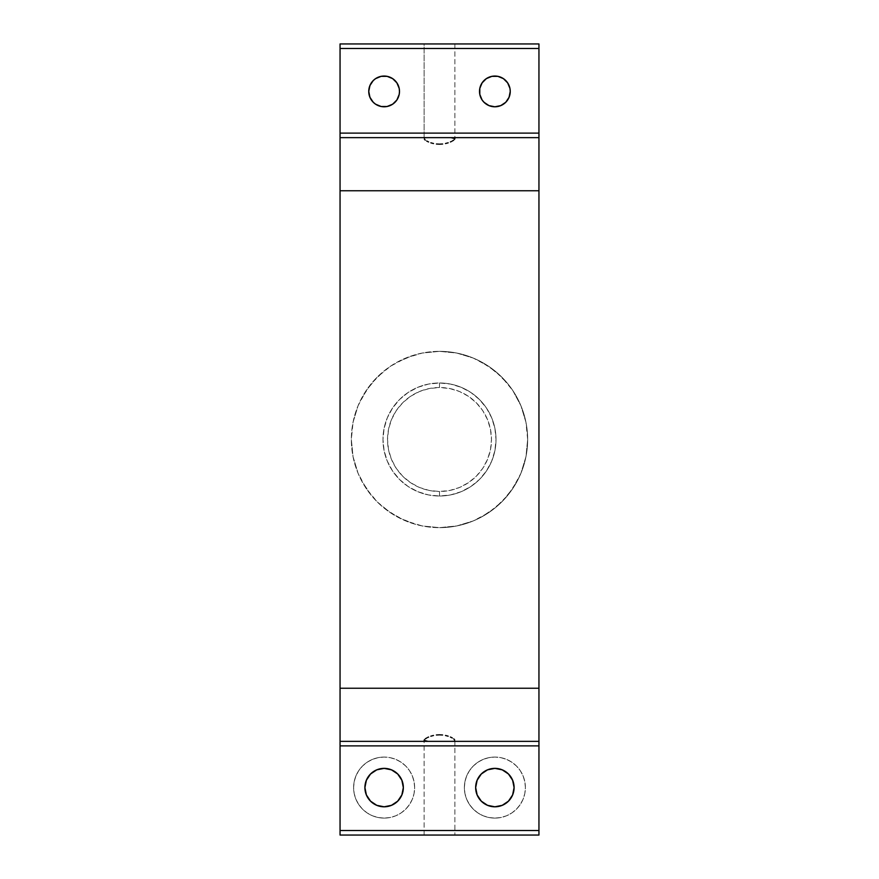 <?xml version="1.0" encoding="UTF-8"?>
<svg xmlns="http://www.w3.org/2000/svg" width="879" height="879" viewBox="0 0 879 879"><rect width="100%" height="100%" fill="white"/><g stroke="black" fill="none" stroke-linecap="round" stroke-linejoin="round"><path stroke-width="0.66" stroke-dasharray="4.39 3.3" d="M424.128 43.95L454.872 43.95L454.872 138.618L454.872 43.95L424.128 43.95L454.872 43.95L424.128 43.95L424.128 138.618L424.128 43.95M424.128 835.05L424.128 740.382L424.128 835.05L454.872 835.05L424.128 835.05M454.872 740.382L454.872 835.05L454.872 740.382M439.5 496.009L439.5 491.482A51.982 51.982 0 0 0 491.482 439.5A51.982 51.982 0 0 0 439.5 387.518L439.5 382.991A56.509 56.509 0 0 1 496.009 439.5A56.509 56.509 0 0 1 439.5 496.009A56.509 56.509 0 0 0 496.009 439.5A56.509 56.509 0 0 0 439.5 382.991A56.509 56.509 0 0 1 496.009 439.5A56.509 56.509 0 0 1 439.5 496.009L450.52 494.921L461.123 491.702L470.891 486.483L479.462 479.462L486.483 470.891L491.702 461.123L494.921 450.52L496.009 439.5L494.921 428.48L491.702 417.877L486.483 408.109L479.462 399.538L470.891 392.517L461.123 387.298L450.52 384.079L439.5 382.991L428.48 384.079L417.877 387.298L408.109 392.517L399.538 399.538L392.517 408.109L387.298 417.877L384.079 428.48L382.991 439.5L384.079 450.52L387.298 461.123L392.517 470.891L399.538 479.462L408.109 486.483L417.877 491.702L428.48 494.921L439.5 496.009A56.509 56.509 0 0 1 382.991 439.5A56.509 56.509 0 0 1 439.5 382.991A56.509 56.509 0 0 0 382.991 439.5A56.509 56.509 0 0 0 439.5 496.009A56.509 56.509 0 0 1 382.991 439.5A56.509 56.509 0 0 1 439.5 382.991L439.5 387.518L449.641 388.507L459.398 391.474L468.386 396.275L476.264 402.736L482.725 410.614L487.526 419.602L490.493 429.359L491.482 439.5L490.493 449.641L487.526 459.398L482.725 468.386L476.264 476.264L468.386 482.725L459.398 487.526L449.641 490.493L439.5 491.482L429.359 490.493L419.602 487.526L410.614 482.725L402.736 476.264L396.275 468.386L391.474 459.398L388.507 449.641L387.518 439.5L388.507 429.359L391.474 419.602L396.275 410.614L402.736 402.736L410.614 396.275L419.602 391.474L429.359 388.507L439.5 387.518A51.982 51.982 0 0 0 387.518 439.5A51.982 51.982 0 0 0 439.5 491.482L439.5 496.009M371.345 82.879L369.048 88.416L368.751 91.416A15.372 15.372 0 0 0 384.123 106.788A15.372 15.372 0 0 0 399.495 91.416A15.372 15.372 0 0 0 384.123 76.044A15.372 15.372 0 0 0 368.751 91.416L369.048 94.416L371.345 99.953L375.586 104.194L381.123 106.491L384.123 106.788L390.001 105.612L394.99 102.283L396.901 99.953L399.198 94.416L399.198 88.416L396.901 82.879L394.99 80.549M479.505 91.416A15.372 15.372 0 0 0 494.877 106.788A15.372 15.372 0 0 0 510.249 91.416A15.372 15.372 0 0 0 494.877 76.044A15.372 15.372 0 0 0 479.505 91.416L479.802 94.416L482.099 99.953L486.34 104.194L491.877 106.491L494.877 106.788L500.755 105.612L505.744 102.283L507.655 99.953L509.952 94.416L509.952 88.416L507.655 82.879L505.744 80.549M384.123 768.367A19.217 19.217 0 0 0 364.906 787.584A19.217 19.217 0 0 0 384.123 806.801L391.474 805.329L397.704 801.165L401.868 794.935L403.34 787.584L401.868 780.233L397.704 774.003L391.474 769.839L384.123 768.367L376.772 769.839L370.542 774.003L366.378 780.233L364.906 787.584L366.378 794.935L370.542 801.165L376.772 805.329L384.123 806.801A19.217 19.217 0 0 0 403.34 787.584A19.217 19.217 0 0 0 384.123 768.367M494.877 768.367A19.217 19.217 0 0 0 475.66 787.584A19.217 19.217 0 0 0 494.877 806.801L487.526 805.329L481.296 801.165L477.132 794.935L475.66 787.584L477.132 780.233L481.296 774.003L487.526 769.839L494.877 768.367L502.228 769.839L508.458 774.003L512.622 780.233L514.094 787.584L512.622 794.935L508.458 801.165L502.228 805.329L494.877 806.801A19.217 19.217 0 0 0 514.094 787.584A19.217 19.217 0 0 0 494.877 768.367M384.123 818.096A30.512 30.512 0 0 1 353.611 787.584A30.512 30.512 0 0 1 384.123 757.072A30.512 30.512 0 0 0 353.611 787.584A30.512 30.512 0 0 0 384.123 818.096L378.168 817.514L372.443 815.778L367.169 812.954L362.544 809.163L358.753 804.538L355.929 799.264L354.193 793.539L353.611 787.584L354.193 781.629L355.929 775.904L358.753 770.63L362.544 766.005L367.169 762.214L372.443 759.39L378.168 757.654L384.123 757.072L390.078 757.654L395.803 759.39L401.077 762.214L405.702 766.005L409.493 770.63L412.317 775.904L414.053 781.629L414.635 787.584L414.053 793.539L412.317 799.264L409.493 804.538L405.702 809.163L401.077 812.954L395.803 815.778L390.078 817.514L384.123 818.096L390.078 817.514L395.803 815.778L401.077 812.954L405.702 809.163L409.493 804.538L412.317 799.264L414.053 793.539L414.635 787.584L414.053 781.629L412.317 775.904L409.493 770.63L405.702 766.005L401.077 762.214L395.803 759.39L390.078 757.654L384.123 757.072L378.168 757.654L372.443 759.39L367.169 762.214L362.544 766.005L358.753 770.63L355.929 775.904L354.193 781.629L353.611 787.584L354.193 793.539L355.929 799.264L358.753 804.538L362.544 809.163L367.169 812.954L372.443 815.778L378.168 817.514L384.123 818.096A30.512 30.512 0 0 0 414.635 787.584A30.512 30.512 0 0 0 384.123 757.072A30.512 30.512 0 0 1 414.635 787.584A30.512 30.512 0 0 1 384.123 818.096M494.877 818.096A30.512 30.512 0 0 1 464.365 787.584A30.512 30.512 0 0 1 494.877 757.072A30.512 30.512 0 0 0 464.365 787.584A30.512 30.512 0 0 0 494.877 818.096L500.832 817.514L506.557 815.778L511.831 812.954L516.456 809.163L520.247 804.538L523.071 799.264L524.807 793.539L525.389 787.584L524.807 781.629L523.071 775.904L520.247 770.63L516.456 766.005L511.831 762.214L506.557 759.39L500.832 757.654L494.877 757.072L488.922 757.654L483.197 759.39L477.923 762.214L473.298 766.005L469.507 770.63L466.683 775.904L464.947 781.629L464.365 787.584L464.947 793.539L466.683 799.264L469.507 804.538L473.298 809.163L477.923 812.954L483.197 815.778L488.922 817.514L494.877 818.096L500.832 817.514L506.557 815.778L511.831 812.954L516.456 809.163L520.247 804.538L523.071 799.264L524.807 793.539L525.389 787.584L524.807 781.629L523.071 775.904L520.247 770.63L516.456 766.005L511.831 762.214L506.557 759.39L500.832 757.654L494.877 757.072L488.922 757.654L483.197 759.39L477.923 762.214L473.298 766.005L469.507 770.63L466.683 775.904L464.947 781.629L464.365 787.584L464.947 793.539L466.683 799.264L469.507 804.538L473.298 809.163L477.923 812.954L483.197 815.778L488.922 817.514L494.877 818.096A30.512 30.512 0 0 0 525.389 787.584A30.512 30.512 0 0 0 494.877 757.072A30.512 30.512 0 0 1 525.389 787.584A30.512 30.512 0 0 1 494.877 818.096M439.5 351.347A88.153 88.153 0 0 1 527.653 439.5A88.153 88.153 0 0 1 439.5 527.653A88.153 88.153 0 0 0 527.653 439.5A88.153 88.153 0 0 0 439.5 351.347L422.305 353.039L405.768 358.061L390.529 366.202L377.168 377.168L366.202 390.529L358.061 405.768L353.039 422.305L351.347 439.5L353.039 456.695L358.061 473.232L366.202 488.471L377.168 501.832L390.529 512.798L405.768 520.939L422.305 525.961L439.5 527.653L456.695 525.961L473.232 520.939L488.471 512.798L501.832 501.832L512.798 488.471L520.939 473.232L525.961 456.695L527.653 439.5L525.961 422.305L520.939 405.768L512.798 390.529L501.832 377.168L488.471 366.202L473.232 358.061L456.695 353.039L439.5 351.347L456.695 353.039L473.232 358.061L481.055 361.752L495.426 371.356L507.644 383.574L512.798 390.529L520.939 405.768L525.961 422.305L527.224 430.864L527.653 439.5L525.961 456.695L520.939 473.232L517.248 481.055L507.644 495.426L495.426 507.644L481.055 517.248L473.232 520.939L456.695 525.961L439.5 527.653L422.305 525.961L413.91 523.851L397.945 517.248L383.574 507.644L377.168 501.832L371.356 495.426L361.752 481.055L358.061 473.232L353.039 456.695L351.347 439.5L351.776 430.864L353.039 422.305L358.061 405.768L361.752 397.945L371.356 383.574L383.574 371.356L390.529 366.202L397.945 361.752L413.91 355.149L422.305 353.039L439.5 351.347A88.153 88.153 0 0 0 351.347 439.5A88.153 88.153 0 0 0 439.5 527.653A88.153 88.153 0 0 1 351.347 439.5A88.153 88.153 0 0 1 439.5 351.347M340.052 830.534L340.052 48.466L538.948 48.466L538.948 830.534L340.052 830.534L340.052 43.95L340.052 48.466L538.948 48.466L538.948 43.95L340.052 43.95L538.948 43.95L538.948 830.534L340.052 830.534L340.052 835.05L538.948 835.05L538.948 830.534L538.948 835.05L340.052 835.05L340.052 830.534M392.66 78.638L387.123 76.341M381.123 76.341L375.586 78.638M503.414 78.638L497.877 76.341M491.877 76.341L486.34 78.638M484.01 80.549L482.099 82.879L479.802 88.416M340.052 153.199L340.052 137.64L538.948 137.64L538.948 153.199M538.948 725.801L538.948 741.36L340.052 741.36L340.052 725.801M340.052 137.64L538.948 137.64M538.948 741.36L340.052 741.36"/><path stroke-width="1.32" d="M424.425 139.3L425.293 140.124L424.425 139.3M426.689 141.025L428.556 141.948L426.689 141.025M430.853 142.816L433.512 143.541L430.853 142.816M436.434 144.013L439.522 144.178L436.434 144.013M442.598 144.013L439.522 144.178L442.598 144.013M448.169 142.816L445.51 143.53L448.169 142.816M451.432 141.486L450.444 141.948L451.432 141.486M453.707 140.124L452.311 141.025L453.707 140.124M454.872 138.618L454.575 139.3L454.619 138.157L451.026 137.64L454.872 138.618M454.575 739.7L453.707 738.876L454.575 739.7M452.311 737.975L450.444 737.052L452.311 737.975M448.147 736.184L445.499 735.459L448.147 736.184M442.555 734.987L439.478 734.822L442.555 734.987M436.402 734.987L439.478 734.822L436.402 734.987M430.842 736.184L433.479 735.47L430.842 736.184M427.568 737.514L428.556 737.052L427.568 737.514M425.293 738.876L426.689 737.975L425.293 738.876M424.128 740.382L424.425 739.7L424.381 740.843L427.974 741.36L424.128 740.382M394.99 80.549L392.66 78.638L396.901 82.879L399.198 88.416L399.495 91.416A15.372 15.372 0 0 1 384.123 106.788A15.372 15.372 0 0 1 368.751 91.416A15.372 15.372 0 0 1 384.123 76.044A15.372 15.372 0 0 1 399.495 91.416L399.198 94.416L396.901 99.953L392.66 104.194L387.123 106.491L381.123 106.491L375.586 104.194L373.256 102.283L369.927 97.294L368.751 91.416L369.927 85.538L373.256 80.549L371.345 82.879M479.505 91.416A15.372 15.372 0 0 1 494.877 76.044A15.372 15.372 0 0 1 510.249 91.416L509.073 97.294L505.744 102.283L500.755 105.612L494.877 106.788L488.999 105.612L484.01 102.283L482.099 99.953L479.802 94.416L479.802 88.416L479.505 91.416A15.372 15.372 0 0 0 494.877 106.788A15.372 15.372 0 0 0 510.249 91.416L509.952 88.416L507.655 82.879L503.414 78.638L505.744 80.549M384.123 806.801A19.217 19.217 0 0 1 364.906 787.584A19.217 19.217 0 0 1 384.123 768.367L391.474 769.839L397.704 774.003L401.868 780.233L403.34 787.584L401.868 794.935L397.704 801.165L391.474 805.329L384.123 806.801L376.772 805.329L370.542 801.165L366.378 794.935L364.906 787.584L366.378 780.233L370.542 774.003L376.772 769.839L384.123 768.367A19.217 19.217 0 0 1 403.34 787.584A19.217 19.217 0 0 1 384.123 806.801M494.877 806.801A19.217 19.217 0 0 1 475.66 787.584A19.217 19.217 0 0 1 494.877 768.367L502.228 769.839L508.458 774.003L512.622 780.233L514.094 787.584L512.622 794.935L508.458 801.165L502.228 805.329L494.877 806.801L487.526 805.329L481.296 801.165L477.132 794.935L475.66 787.584L477.132 780.233L481.296 774.003L487.526 769.839L494.877 768.367A19.217 19.217 0 0 1 514.094 787.584A19.217 19.217 0 0 1 494.877 806.801M538.948 830.534L538.948 745.886L340.052 745.886L340.052 830.534L538.948 830.534L538.948 835.05L340.052 835.05L340.052 830.534L340.052 835.05L538.948 835.05L538.948 745.886L340.052 745.886L340.052 830.534L538.948 830.534M401.868 780.233L401.626 779.651M387.123 76.341L381.123 76.341L387.123 76.341L392.66 78.638M375.586 78.638L373.256 80.549L375.586 78.638L381.123 76.341M497.877 76.341L491.877 76.341L497.877 76.341L503.414 78.638M479.802 88.416L482.099 82.879L486.34 78.638L483.329 81.264M538.948 153.199L538.948 688.246L538.948 190.754L340.052 190.754L340.052 688.246L538.948 688.246L538.948 725.801M340.052 153.199L340.052 190.754L538.948 190.754L538.948 133.114L340.052 133.114L340.052 48.466L538.948 48.466L538.948 43.95L340.052 43.95L340.052 48.466L340.052 43.95L538.948 43.95L538.948 137.64L340.052 137.64L340.052 133.114L538.948 133.114L538.948 48.466L340.052 48.466L340.052 725.801M486.34 78.638L491.877 76.341M340.052 741.36L538.948 741.36L538.948 745.886L538.948 688.246L340.052 688.246L340.052 745.886L340.052 741.36L538.948 741.36M424.37 138.157L425.117 137.849L424.37 138.157M426.326 137.684L427.974 137.64L426.326 137.684M454.619 740.843L453.883 741.151L454.619 740.843M452.674 741.316L451.026 741.36L452.674 741.316M538.948 137.64L340.052 137.64"/></g></svg>
